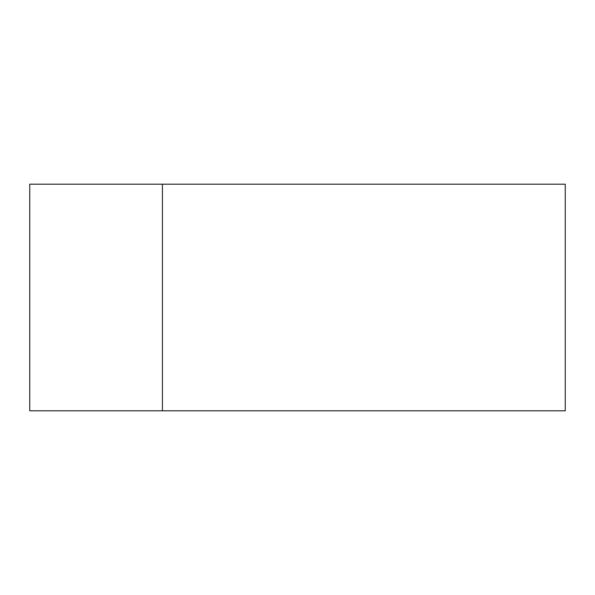 <?xml version="1.0" encoding="UTF-8"?>
<svg xmlns="http://www.w3.org/2000/svg" width="595" height="595" viewBox="0 0 595 595"><rect width="100%" height="100%" fill="white"/><g stroke="black" fill="none" stroke-linecap="round" stroke-linejoin="round"><path stroke-width="0.89" d="M565.25 410.81L29.75 410.81L29.75 184.19L565.25 184.19L565.25 410.81M162.428 410.81L162.428 184.19"/></g></svg>
